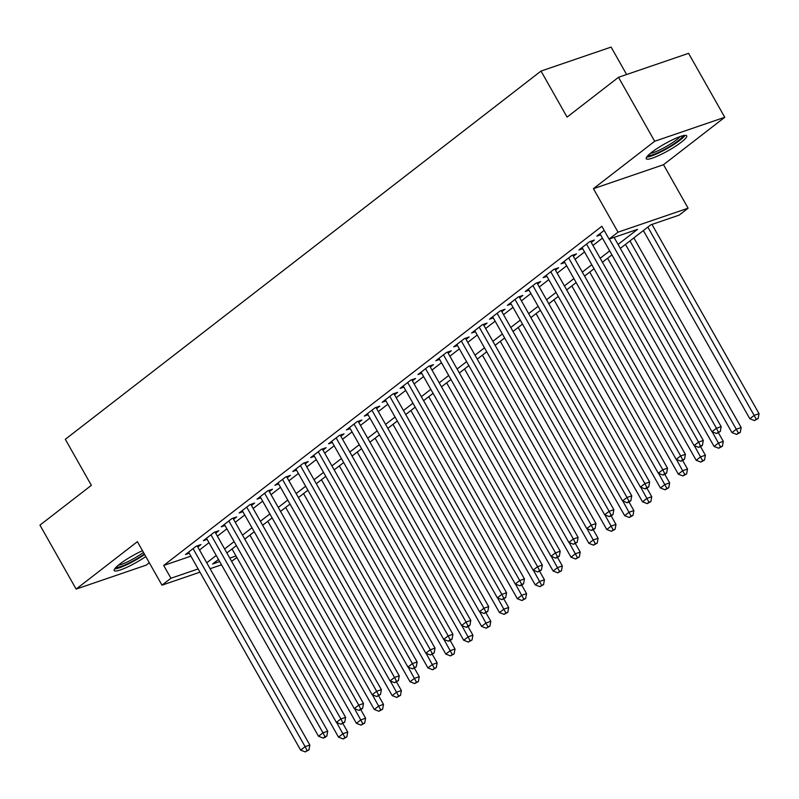 <?xml version="1.0" encoding="UTF-8"?>
<svg xmlns="http://www.w3.org/2000/svg" width="799" height="799" viewBox="0 0 799 799"><rect width="100%" height="100%" fill="white"/><g stroke="black" fill="none" stroke-linecap="round" stroke-linejoin="round"><path stroke-width="1.2" d="M142.482 550.681A23.241 3.825 150.5 0 0 119.65 564.164A23.241 3.825 150.5 0 0 114.187 570.556A23.241 3.825 150.5 0 0 145.798 556.533M681.247 142.222A23.241 3.825 150.5 0 0 686.701 135.83A23.241 3.825 150.5 0 0 673.088 139.515A23.241 3.825 150.5 0 0 651.694 152.329A23.241 3.825 150.5 0 0 646.241 158.721A23.241 3.825 150.5 0 0 659.854 155.026A23.241 3.825 150.5 0 0 681.247 142.222M236.864 557.482L231.63 561.347M626.626 74.527L611.105 47.091L541.023 71.061L65.318 439.29L91.366 485.333L39.95 525.133L76.135 589.093L146.217 565.123L149.303 562.726M541.023 71.061L567.08 117.103L618.496 77.303L688.578 53.333L724.763 117.293L654.681 141.263L593.427 188.674L618.036 232.169L688.109 208.199L679.17 215.121L650.756 224.839L620.324 248.389M593.427 188.674L663.51 164.704L724.763 117.293M663.51 164.704L688.109 208.199M618.496 77.303L654.681 141.263M197.812 547.025L200.939 544.598L196.204 546.216L185.478 554.526L189.243 553.238M215.7 533.183L218.826 530.756L214.092 532.374L203.365 540.683L207.131 539.395M233.578 519.34L236.714 516.913L231.98 518.531L221.243 526.841L225.018 525.552M251.465 505.497L254.591 503.07L249.857 504.688L239.131 512.998L242.896 511.71M269.353 491.655L272.479 489.228L267.745 490.846L257.008 499.155L260.784 497.867M287.231 477.812L290.367 475.385L285.623 477.003L274.896 485.313L278.671 484.024M305.118 463.969L308.244 461.542L303.51 463.16L292.784 471.47L296.549 470.182M322.996 450.117L326.132 447.7L321.398 449.318L310.661 457.627L314.436 456.339M340.883 436.274L344.009 433.857L339.275 435.475L328.549 443.785L332.314 442.496M358.771 422.431L361.897 420.014L357.163 421.632L346.436 429.942L350.202 428.644M376.649 408.589L379.785 406.172L375.051 407.79L364.314 416.099L368.089 414.801M394.536 394.746L397.662 392.329L392.928 393.947L382.202 402.257L385.967 400.958M412.424 380.903L415.55 378.486L410.816 380.104L400.079 388.404L403.855 387.116M430.301 367.061L433.438 364.644L428.693 366.262L417.967 374.561L421.742 373.273M448.189 353.218L451.315 350.801L446.581 352.419L435.854 360.719L439.62 359.43M466.067 339.375L469.203 336.958L464.469 338.576L453.732 346.876L457.507 345.587M483.954 325.533L487.08 323.116L482.346 324.734L471.62 333.033L475.395 331.745M501.842 311.69L504.968 309.263L500.234 310.891L489.507 319.191L493.273 317.902M519.72 297.847L522.856 295.42L518.122 297.048L507.385 305.348L511.16 304.059M537.607 284.005L540.733 281.578L535.999 283.206L525.273 291.505L529.038 290.217M555.495 270.162L558.621 267.735L553.887 269.353L543.16 277.662L546.925 276.374M573.372 256.319L576.508 253.892L571.774 255.51L561.038 263.82L564.813 262.531M591.26 242.477L594.386 240.05L589.652 241.668L578.925 249.977L582.691 248.689M618.066 244.414L637.502 229.373L609.088 239.091L601.857 226.297L163.695 565.452L190.891 556.154M199.5 550.012L208.988 542.671M217.388 536.169L226.866 528.828M235.266 522.326L244.754 514.985M253.153 508.484L262.641 501.143M271.041 494.641L280.519 487.3M288.918 480.798L298.407 473.457M306.806 466.956L316.284 459.615M324.694 453.113L334.172 445.772M342.571 439.27L352.059 431.929M360.459 425.418L369.937 418.087M378.346 411.575L387.825 404.244M396.224 397.732L405.712 390.391M414.112 383.89L423.59 376.549M431.989 370.047L441.477 362.706M449.877 356.204L459.365 348.863M467.765 342.362L477.243 335.021M485.642 328.519L495.13 321.178M503.53 314.676L513.008 307.335M521.417 300.833L530.896 293.493M539.295 286.991L548.783 279.65M557.183 273.148L566.661 265.807M575.07 259.305L584.548 251.965M592.948 245.463L602.436 238.122M604.184 230.422L596.803 236.134L600.578 234.846M199.96 572.174L161.987 585.168L137.388 541.672L76.135 589.093M161.987 585.168L170.936 578.246L198.132 568.938M163.695 565.452L170.936 578.246M609.088 239.091L618.036 232.169M221.513 564.803L210.087 568.718M218.477 559.44L212.604 563.994L219.675 561.567M229.802 558.111L236.015 555.984M611.924 254.901L602.436 262.232M594.037 268.744L584.558 276.074M576.159 282.586L566.671 289.927M558.271 296.429L548.783 303.77M540.384 310.272L530.906 317.612M522.506 324.114L513.018 331.455M504.618 337.957L495.14 345.298M486.731 351.8L477.253 359.141M468.853 365.642L459.365 372.983M450.966 379.485L441.487 386.826M433.088 393.328L423.6 400.669M415.2 407.17L405.712 414.511M397.313 421.013L387.835 428.354M379.435 434.856L369.947 442.197M361.548 448.698L352.069 456.039M343.66 462.541L334.182 469.882M325.782 476.384L316.294 483.725M307.895 490.226L298.417 497.567M290.007 504.069L280.529 511.41M272.129 517.912L262.641 525.253M254.242 531.754L244.764 539.095M236.364 545.597L226.876 552.938M206.741 562.806L216.219 555.465M224.619 548.963L234.107 541.622M242.506 535.12L251.995 527.779M260.394 521.268L269.872 513.937M278.272 507.425L287.76 500.084M296.159 493.582L305.637 486.241M314.047 479.74L323.525 472.399M331.925 465.897L341.413 458.556M349.812 452.054L359.29 444.713M367.7 438.212L377.178 430.871M385.577 424.369L395.066 417.028M403.465 410.526L412.943 403.185M421.343 396.684L430.831 389.343M439.23 382.841L448.718 375.5M457.118 368.998L466.596 361.657M474.996 355.156L484.484 347.815M492.883 341.313L502.361 333.972M510.771 327.47L520.249 320.129M528.648 313.627L538.136 306.287M546.536 299.785L556.014 292.444M564.414 285.942L573.902 278.601M582.301 272.099L591.789 264.759M600.189 258.257L609.667 250.916M609.357 239.001L716.433 428.254L711.959 431.72L599.939 233.708M614.091 237.373L721.167 426.636L716.433 428.254L718.391 432.139L716.603 433.517L720.289 431.49L718.391 432.139M720.289 431.49L721.167 426.636M711.959 431.72L716.603 433.517M643.365 230.561L749.842 418.766L754.316 415.3L759.05 413.682L651.974 224.419M756.273 419.175L754.486 420.564L758.171 418.526L756.273 419.175L647.839 227.096M754.486 420.564L749.842 418.766M759.05 413.682L758.171 418.526M682.885 135.73A20.115 3.316 -29.5 0 1 678.101 140.854A20.115 3.316 -29.5 0 1 660.583 151.46A20.115 3.316 -29.5 0 1 648.119 155.405M650.326 153.428A18.627 3.066 150.5 0 0 676.423 139.895A18.627 3.066 150.5 0 0 680.059 136.599M646.691 157.073A23.091 3.805 150.5 0 0 679.989 140.205A23.091 3.805 150.5 0 0 685.053 135.361M144.339 553.967A20.115 3.316 -29.5 0 1 129.198 562.965A20.115 3.316 -29.5 0 1 116.075 567.24M118.272 565.253A18.627 3.066 150.5 0 0 128.779 561.248A18.627 3.066 150.5 0 0 143.47 552.419M114.637 568.908A23.091 3.805 150.5 0 0 128.599 563.844A23.091 3.805 150.5 0 0 144.619 554.466M586.526 244.095L698.556 442.097L694.081 445.562L582.052 247.55M590.621 241.338L703.29 440.479L698.556 442.097L700.513 445.982L698.726 447.36L700.613 446.711L702.401 445.333L700.513 445.982M702.401 445.333L703.29 440.479M694.081 445.562L698.726 447.36M568.638 257.937L680.668 455.939L676.194 459.405L564.174 261.403M572.733 255.181L685.402 454.321L680.668 455.939L682.626 459.825L680.838 461.203L682.736 460.554L684.523 459.175L682.626 459.825M684.523 459.175L685.402 454.321M676.194 459.405L680.838 461.203M550.761 271.78L662.78 469.782L658.316 473.248L546.286 275.246M554.846 269.023L667.515 468.164L662.78 469.782L664.748 473.667L662.96 475.045L664.848 474.406L666.636 473.018L664.748 473.667M666.636 473.018L667.515 468.164M658.316 473.248L662.96 475.045M532.873 285.623L644.903 483.635L640.428 487.09L528.399 289.088M536.968 282.876L649.637 482.007L644.903 483.635L646.86 487.51L645.073 488.888L646.97 488.249L648.758 486.861L646.86 487.51M648.758 486.861L649.637 482.007M640.428 487.09L645.073 488.888M625.477 244.404L731.964 432.609L736.428 429.143L741.162 427.525L633.877 237.902M738.396 433.018L736.608 434.406L740.283 432.379L738.396 433.018L629.952 240.938M736.608 434.406L731.964 432.609M741.162 427.525L740.283 432.379M607.6 258.247L714.076 446.451L718.551 442.986L723.285 441.368L718.481 432.878M720.508 446.861L718.72 448.249L722.406 446.222L720.508 446.861L712.229 431.82M718.72 448.249L714.076 446.451M723.285 441.368L722.406 446.222M589.712 272.089L696.189 460.294L700.663 456.828L705.397 455.21L700.593 446.721M702.621 460.703L700.833 462.092L704.518 460.064L702.621 460.703L694.351 445.662M700.833 462.092L696.189 460.294M705.397 455.21L704.518 460.064M571.824 285.932L678.311 474.137L682.775 470.671L687.51 469.053L682.716 460.564M684.743 474.556L682.955 475.934L686.631 473.907L684.743 474.556L676.463 459.505M682.955 475.934L678.311 474.137M687.51 469.053L686.631 473.907M514.985 299.465L627.015 497.477L622.541 500.933L510.521 302.931M519.08 296.719L631.749 495.849L627.015 497.477L628.973 501.353L627.185 502.731L629.083 502.092L630.87 500.703L628.973 501.353M630.87 500.703L631.749 495.849M622.541 500.933L627.185 502.731M553.947 299.775L660.423 487.979L664.898 484.514L669.632 482.896L664.828 474.406M666.855 488.399L665.068 489.777L668.753 487.75L666.855 488.399L658.576 473.348M665.068 489.777L660.423 487.979M669.632 482.896L668.753 487.75M497.108 313.308L609.128 511.32L604.663 514.776L492.633 316.774M501.203 310.561L613.862 509.692L609.128 511.32L611.095 515.195L609.307 516.583L611.195 515.934L612.983 514.546L611.095 515.195M612.983 514.546L613.862 509.692M604.663 514.776L609.307 516.583M536.059 313.617L642.536 501.822L647.01 498.356L651.744 496.738L646.94 488.249M648.968 502.241L647.18 503.62L650.865 501.592L648.968 502.241L640.698 487.19M647.18 503.62L642.536 501.822M651.744 496.738L650.865 501.592M479.22 327.151L591.25 525.163L586.776 528.618L474.746 330.616M483.315 324.404L595.984 523.545L591.25 525.163L593.208 529.038L591.42 530.426L593.317 529.777L595.105 528.389L593.208 529.038M595.105 528.389L595.984 523.545M586.776 528.618L591.42 530.426M518.171 327.46L624.658 515.665L629.123 512.199L633.867 510.581L629.063 502.092M631.09 516.084L629.302 517.462L632.978 515.435L631.09 516.084L622.811 501.033M629.302 517.462L624.658 515.665M633.867 510.581L632.978 515.435M461.333 340.993L573.362 539.005L568.888 542.461L456.868 344.459M465.427 338.247L578.096 537.387L573.362 539.005L575.32 542.881L573.532 544.269L577.218 542.231L575.32 542.881M577.218 542.231L578.096 537.387M568.888 542.461L573.532 544.269M500.294 341.303L606.771 529.507L611.245 526.042L615.979 524.424L611.175 515.934M613.203 529.927L611.415 531.305L615.1 529.278L613.203 529.927L604.923 514.876M611.415 531.305L606.771 529.507M615.979 524.424L615.1 529.278M443.455 354.836L555.475 552.848L551.01 556.304L438.981 358.302M447.55 352.089L560.219 551.23L555.475 552.848L557.442 556.723L555.655 558.111L557.542 557.462L559.33 556.074L557.442 556.723M559.33 556.074L560.219 551.23M551.01 556.304L555.655 558.111M482.406 355.146L588.893 543.35L593.357 539.884L598.091 538.266L593.287 529.777M595.325 543.769L593.527 545.148L597.213 543.12L595.325 543.769L587.045 528.728M593.527 545.148L588.893 543.35M598.091 538.266L597.213 543.12M425.567 368.679L537.597 566.691L533.123 570.146L421.093 372.144M429.662 365.932L542.331 565.073L537.597 566.691L539.555 570.566L537.767 571.954L541.452 569.917L539.555 570.566M541.452 569.917L542.331 565.073M533.123 570.146L537.767 571.954M464.529 368.988L571.005 557.193L575.48 553.737L580.214 552.109L575.41 543.62M577.437 557.612L575.65 558.99L579.335 556.963L577.437 557.612L569.158 542.571M575.65 558.99L571.005 557.193M580.214 552.109L579.335 556.963M407.68 382.521L519.71 580.533L515.245 583.989L403.215 385.987M411.775 379.775L524.444 578.915L519.71 580.533L521.677 584.409L519.879 585.797L521.777 585.148L523.565 583.759L521.677 584.409M523.565 583.759L524.444 578.915M515.245 583.989L519.879 585.797M446.641 382.831L553.118 571.035L557.592 567.58L562.326 565.952L557.522 557.472M559.55 571.455L557.762 572.833L561.447 570.806L559.55 571.455L551.27 556.414M557.762 572.833L553.118 571.035M562.326 565.952L561.447 570.806M389.802 396.364L501.832 594.376L497.358 597.832L385.328 399.83M393.897 393.617L506.566 592.758L501.832 594.376L503.789 598.251L502.002 599.64L505.687 597.602L503.789 598.251M505.687 597.602L506.566 592.758M497.358 597.832L502.002 599.64M428.753 396.674L535.24 584.878L539.705 581.422L544.439 579.794L539.645 571.315M541.672 585.297L539.884 586.676L543.56 584.648L541.672 585.297L533.392 570.256M539.884 586.676L535.24 584.878M544.439 579.794L543.56 584.648M410.876 410.516L517.352 598.721L521.827 595.265L526.561 593.637L521.757 585.158M523.784 599.14L521.997 600.528L525.682 598.491L523.784 599.14L515.505 584.099M521.997 600.528L517.352 598.721M526.561 593.637L525.682 598.491M392.988 424.359L499.465 612.563L503.939 609.108L508.673 607.49L503.869 599M505.897 612.983L504.109 614.371L507.794 612.334L505.897 612.983L497.627 597.942M504.109 614.371L499.465 612.563M508.673 607.49L507.794 612.334M371.915 410.207L483.944 608.219L479.47 611.674L367.45 413.672M376.009 407.46L488.678 606.601L483.944 608.219L485.902 612.094L484.114 613.482L487.799 611.445L485.902 612.094M487.799 611.445L488.678 606.601M479.47 611.674L484.114 613.482M354.037 424.059L466.057 622.061L461.592 625.517L349.562 427.515M358.132 421.303L470.791 620.443L466.057 622.061L468.024 625.937L466.236 627.325L468.124 626.676L469.912 625.287L468.024 625.937M469.912 625.287L470.791 620.443M461.592 625.517L466.236 627.325M336.149 437.902L448.179 635.904L443.705 639.37L331.675 441.358M340.244 435.145L452.913 634.286L448.179 635.904L450.137 639.779L448.349 641.168L450.246 640.518L452.034 639.13L450.137 639.779M452.034 639.13L452.913 634.286M443.705 639.37L448.349 641.168M375.101 438.202L481.587 626.406L486.052 622.95L490.796 621.332L485.992 612.843M488.019 626.825L486.231 628.214L489.907 626.176L488.019 626.825L479.74 611.784M486.231 628.214L481.587 626.406M490.796 621.332L489.907 626.176M318.262 451.745L430.291 649.747L425.817 653.212L313.797 455.2M322.357 448.988L435.026 648.129L430.291 649.747L432.249 653.622L430.461 655.01L434.147 652.973L432.249 653.622M434.147 652.973L435.026 648.129M425.817 653.212L430.461 655.01M357.223 452.044L463.7 640.249L468.174 636.793L472.908 635.175L468.104 626.686M470.132 640.668L468.344 642.056L472.029 640.019L470.132 640.668L461.852 625.627M468.344 642.056L463.7 640.249M472.908 635.175L472.029 640.019M300.384 465.587L412.404 663.589L407.939 667.055L295.91 469.043M304.479 462.831L417.138 661.971L412.404 663.589L414.371 667.465L412.584 668.853L416.259 666.825L414.371 667.465M416.259 666.825L417.138 661.971M407.939 667.055L412.584 668.853M339.335 465.887L445.812 654.091L450.286 650.636L455.021 649.018L450.217 640.528M452.244 654.511L450.456 655.899L454.142 653.862L452.244 654.511L443.974 639.47M450.456 655.899L445.812 654.091M455.021 649.018L454.142 653.862M282.496 479.43L394.526 677.432L390.052 680.898L278.022 482.886M286.591 476.673L399.26 675.814L394.526 677.432L396.484 681.307L394.696 682.696L398.381 680.668L396.484 681.307M398.381 680.668L399.26 675.814M390.052 680.898L394.696 682.696M321.458 479.74L427.934 667.934L432.409 664.478L437.143 662.86L432.339 654.371M434.366 668.354L432.579 669.742L436.254 667.704L434.366 668.354L426.087 653.312M432.579 669.742L427.934 667.934M437.143 662.86L436.254 667.704M264.609 493.273L376.639 691.275L372.164 694.74L260.144 496.728M268.704 490.516L381.373 689.657L376.639 691.275L378.596 695.15L376.808 696.538L380.494 694.511L378.596 695.15M380.494 694.511L381.373 689.657M372.164 694.74L376.808 696.538M303.57 493.582L410.047 681.777L414.521 678.321L419.255 676.703L414.451 668.214M416.479 682.196L414.691 683.584L418.376 681.547L416.479 682.196L408.199 667.155M414.691 683.584L410.047 681.777M419.255 676.703L418.376 681.547M246.731 507.115L358.751 705.118L354.287 708.583L242.257 510.571M250.826 504.359L363.495 703.5L358.751 705.118L360.719 709.003L358.931 710.381L360.818 709.732L362.606 708.353L360.719 709.003M362.606 708.353L363.495 703.5M354.287 708.583L358.931 710.381M285.682 507.425L392.169 695.619L396.634 692.164L401.368 690.546L396.574 682.056M398.601 696.039L396.813 697.427L400.489 695.39L398.601 696.039L390.321 680.998M396.813 697.427L392.169 695.619M401.368 690.546L400.489 695.39M228.844 520.958L340.873 718.96L336.399 722.426L224.379 524.414M232.938 518.201L345.607 717.342L340.873 718.96L342.831 722.845L341.043 724.224L344.729 722.196L342.831 722.845M344.729 722.196L345.607 717.342M336.399 722.426L341.043 724.224M267.805 521.268L374.282 709.472L378.756 706.006L383.49 704.388L378.686 695.899M380.714 709.882L378.926 711.27L382.611 709.232L380.714 709.882L372.434 694.84M378.926 711.27L374.282 709.472M383.49 704.388L382.611 709.232M210.966 534.801L322.986 732.803L318.521 736.269L206.492 538.256M215.051 532.044L327.72 731.185L322.986 732.803L324.953 736.688L323.156 738.066L325.053 737.417L326.841 736.039L324.953 736.688M326.841 736.039L327.72 731.185M318.521 736.269L323.156 738.066M249.917 535.11L356.394 723.315L360.868 719.849L365.602 718.231L360.798 709.742M362.826 723.724L361.038 725.112L364.724 723.075L362.826 723.724L354.546 708.683M361.038 725.112L356.394 723.315M365.602 718.231L364.724 723.075M193.078 548.643L305.108 746.646L300.634 750.111L188.604 552.099M197.173 545.887L309.842 745.028L305.108 746.646L307.066 750.531L305.278 751.909L308.963 749.881L307.066 750.531M308.963 749.881L309.842 745.028M300.634 750.111L305.278 751.909M232.03 548.953L338.516 737.157L342.981 733.692L347.715 732.074L342.921 723.584M344.948 737.567L343.161 738.955L346.836 736.928L344.948 737.567L336.669 722.526M343.161 738.955L338.516 737.157M347.715 732.074L346.836 736.928"/></g></svg>
